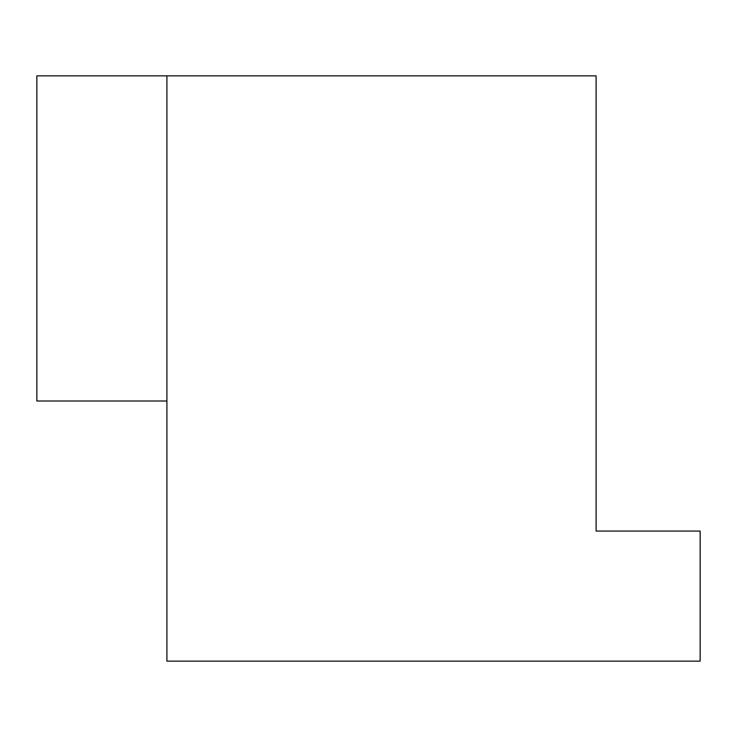 <?xml version="1.0" encoding="UTF-8"?>
<svg xmlns="http://www.w3.org/2000/svg" width="737" height="737" viewBox="0 0 737 737"><rect width="100%" height="100%" fill="white"/><g stroke="black" fill="none" stroke-linecap="round" stroke-linejoin="round"><path stroke-width="1.11" d="M166.912 75.865L596.104 75.865L596.104 531.073L700.15 531.073L700.15 661.135L166.912 661.135L166.912 75.865L36.85 75.865L36.85 401.011L166.912 401.011"/></g></svg>
